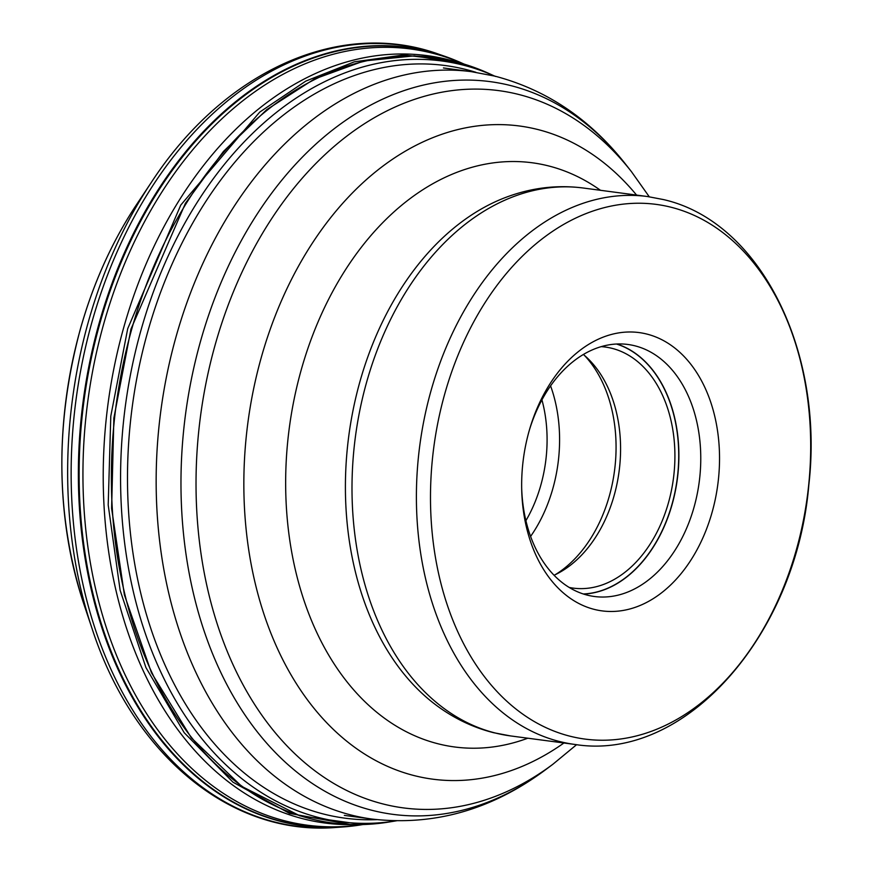 <?xml version="1.0" encoding="UTF-8"?>
<svg xmlns="http://www.w3.org/2000/svg" width="871" height="871" viewBox="0 0 871 871"><rect width="100%" height="100%" fill="white"/><g stroke="black" fill="none" stroke-linecap="round" stroke-linejoin="round"><path stroke-width="1.31" d="M362.978 824.554L357.001 825.305A391.515 273.44 -82.4 0 1 103.562 324.437A391.515 273.44 -82.4 0 1 458.255 61.689L463.84 63.964L452.604 60.828M452.67 60.839A387.072 270.337 97.6 0 0 123.595 327.986A387.072 270.337 97.6 0 0 351.383 824.663M584.397 355.357A127.122 88.788 -82.4 0 1 614.49 470.928A127.122 88.788 -82.4 0 1 555.317 574.653M554.076 575.241A121.592 84.923 97.6 0 0 558.953 572.791A121.592 84.923 97.6 0 0 619.074 471.538A121.592 84.923 97.6 0 0 587.424 358.112A121.592 84.923 97.6 0 0 583.341 354.475M601.153 346.636A121.592 84.923 -82.4 0 1 605.203 347.039A121.592 84.923 -82.4 0 1 611.758 348.28A121.592 84.923 -82.4 0 1 672.706 483.459A121.592 84.923 -82.4 0 1 573.227 588.121A121.592 84.923 -82.4 0 1 569.22 587.446M529.339 430.209A127.122 88.788 -82.4 0 1 627.882 344.47A127.122 88.788 -82.4 0 1 634.741 345.776A127.122 88.788 -82.4 0 1 698.466 487.096A127.122 88.788 -82.4 0 1 594.458 596.504A127.122 88.788 -82.4 0 1 587.609 595.209A127.122 88.788 -82.4 0 1 521.675 488.054M594.555 609.46A140.383 98.053 -82.4 0 1 521.707 489.556A140.383 98.053 -82.4 0 1 529.764 428.761A140.383 98.053 -82.4 0 1 646.609 334.007A140.383 98.053 -82.4 0 1 716.038 495.501A140.383 98.053 -82.4 0 1 594.555 609.46M570.701 736.376A269.727 188.376 97.6 0 0 803.987 517.32A269.727 188.376 97.6 0 0 670.583 207.124A269.727 188.376 97.6 0 0 670.463 207.091A269.727 188.376 -82.4 0 0 437.188 426.159A269.727 188.376 -82.4 0 0 570.581 736.354A269.727 188.376 -82.4 0 0 570.701 736.376M151.249 182.518A392.004 273.777 97.6 0 0 88.221 322.303A392.004 273.777 97.6 0 0 92.086 628.633C133.111 755.146 231.305 836.247 336.108 827.45L336.108 827.45A393.975 275.16 -82.4 0 1 80.97 368.999A393.975 275.16 -82.4 0 1 91.858 322.39A393.975 275.16 -82.4 0 1 438.646 54.165L438.646 54.165C339.766 18.367 223.825 71.063 151.249 182.518L136.682 204.402A350.861 245.045 -82.4 0 0 80.274 329.521A350.861 245.045 -82.4 0 0 83.725 603.701L92.086 628.633M456.045 60.589A392.69 274.256 97.6 0 0 444.667 56.256A392.69 274.256 97.6 0 0 99.022 323.598A392.69 274.256 97.6 0 0 88.156 370.055A392.69 274.256 97.6 0 0 342.445 827.004A392.69 274.256 97.6 0 0 342.466 827.004A392.69 274.256 97.6 0 0 354.573 825.784M342.445 827.004L362.401 824.63A392.516 274.136 -82.4 0 1 99.795 323.74A392.516 274.136 97.6 0 1 463.274 63.735M350.948 824.641L289.542 813.394L232.971 782.18L184.216 732.718L145.936 667.578L120.133 590.298L108.2 504.973L110.791 416.175L127.721 328.628L180.754 205.099L259.71 112.119L305.797 81.101L354.323 61.83L403.676 54.971L452.245 60.752M351.307 824.663L363.033 824.554L299.951 815.866L241.724 786.393L191.282 737.813L151.445 672.739L124.39 594.839L111.619 508.381L113.861 418.156L130.944 329.14L185.436 203.27L223.39 151.51L266.787 109.626L314.181 79.119L363.926 60.97L414.313 55.853L463.884 63.997M495.468 76.452L488.609 73.338A386.005 269.596 97.6 0 0 488.609 73.338A386.005 269.596 97.6 0 0 131.695 329.271A386.005 269.596 97.6 0 0 389.326 821.974A386.005 269.596 97.6 0 0 389.381 821.963L362.761 824.565M395.87 820.896A383.73 268.007 -82.4 0 1 140.786 330.936A383.73 268.007 97.6 0 1 494.63 76.082M376.86 819.644A379.636 265.143 -82.4 0 1 147.482 332.646A379.636 265.143 97.6 0 1 475.969 72.326M438.646 54.165L444.635 56.245A392.69 274.256 97.6 0 0 444.656 56.256L463.307 63.746M525.921 520.64A118.282 82.603 97.6 0 0 541.936 399.854M530.602 536.405A127.122 88.788 97.6 0 0 550.57 385.842M583.309 593.968A127.014 88.711 97.6 0 0 677.148 479.235A127.014 88.711 97.6 0 0 616.461 344.012M616.81 343.991A127.122 88.788 -82.4 0 1 677.311 479.257A127.122 88.788 -82.4 0 1 583.646 594.076M559.944 741.613A276.357 193.014 97.6 0 0 560.064 741.635A276.357 193.014 97.6 0 0 574.849 744.444C685.782 762.321 796.508 634.034 808.854 484.679C824.195 351.895 760.764 221.593 663.332 199.546L647.501 196.53A276.357 193.014 97.6 0 0 421.412 434.379A276.357 193.014 97.6 0 0 559.944 741.613M495.545 733.066A276.357 193.014 -82.4 0 1 357.012 425.843A276.357 193.014 -82.4 0 1 583.102 187.994C556.928 184.641 531.092 187.798 505.594 197.456A274.387 191.631 -82.4 0 0 348.814 435.696A274.387 191.631 -82.4 0 0 438.08 706.566C455.239 718.989 473.78 727.699 493.683 732.718L510.45 735.908A276.357 193.014 -82.4 0 1 495.664 733.099A276.357 193.014 -82.4 0 1 495.545 733.066M600.467 190.292A294.67 205.796 97.6 0 0 547.968 165.773A294.67 205.796 97.6 0 0 292.994 404.971A294.67 205.796 97.6 0 0 438.723 743.954A294.67 205.796 97.6 0 0 527.815 738.205M563.918 742.996A329.467 230.107 -82.4 0 1 415.086 775.821A329.467 230.107 -82.4 0 1 414.977 775.8A329.467 230.107 -82.4 0 1 252.035 396.871A329.467 230.107 -82.4 0 1 537.015 129.322A329.467 230.107 -82.4 0 1 537.124 129.344A329.467 230.107 -82.4 0 1 636.57 195.082M649.265 196.77L631.442 171.652A361.792 252.677 97.6 0 0 518.093 94.308A361.792 252.677 97.6 0 0 517.973 94.275A361.792 252.677 97.6 0 0 205.023 388.085A361.792 252.677 97.6 0 0 383.959 804.194A361.792 252.677 97.6 0 0 384.078 804.227A361.792 252.677 97.6 0 0 552.856 764.281L576.613 744.672M552.856 764.281L545.486 769.79A369.576 258.121 -82.4 0 1 373.06 810.585A369.576 258.121 -82.4 0 1 372.951 810.563A369.576 258.121 -82.4 0 1 190.161 385.494A369.576 258.121 -82.4 0 1 509.851 85.369A369.576 258.121 -82.4 0 1 509.971 85.402A369.576 258.121 -82.4 0 1 625.759 164.412C590.244 119.175 546.596 89.746 494.848 76.125L471.407 71.672A376.98 263.292 97.6 0 0 162.997 396.12A376.98 263.292 97.6 0 0 351.971 815.223A376.98 263.292 97.6 0 0 352.091 815.256A376.98 263.292 97.6 0 0 372.298 819.088L344.328 815.387M83.725 603.701C55.798 516.459 54.623 425.102 80.208 329.619C93.251 283.271 112.076 241.528 136.682 204.402M342.434 827.004L336.108 827.45M389.326 821.974L396.762 820.743M488.653 73.349L463.633 63.91M647.501 196.53L583.102 187.994M574.849 744.444L510.45 735.908M631.442 171.652L625.759 164.412M545.486 769.79C491.81 809.703 434.085 826.144 372.298 819.088M471.407 71.672L443.437 67.96"/></g></svg>
